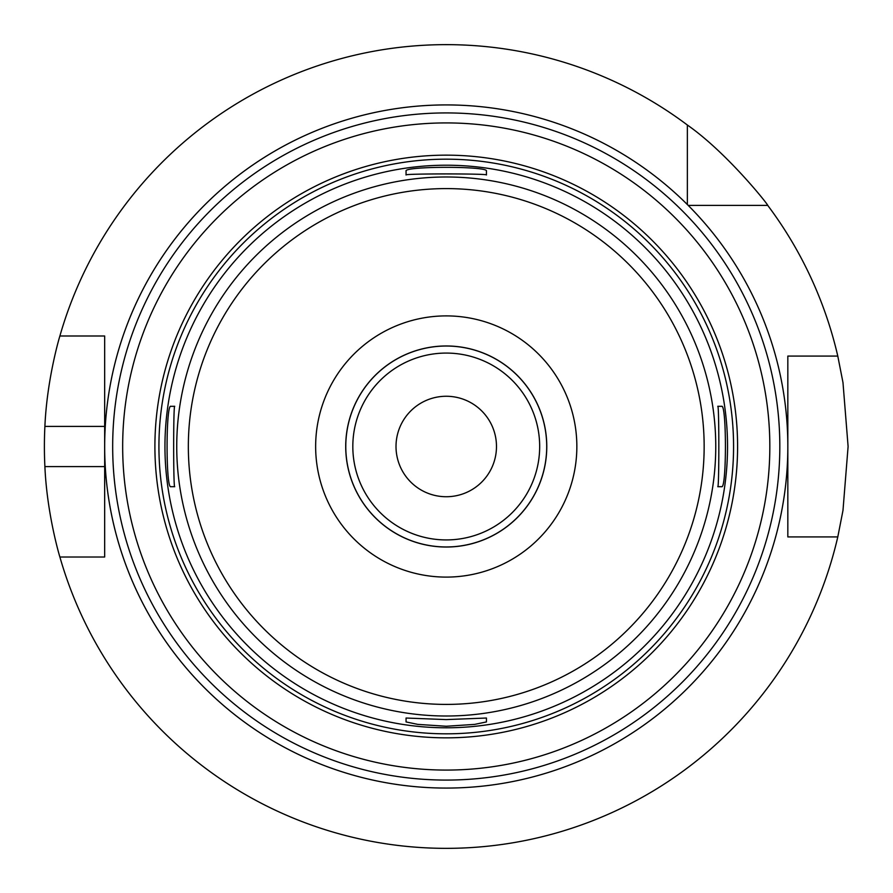 <?xml version="1.0" encoding="UTF-8"?>
<svg xmlns="http://www.w3.org/2000/svg" width="893" height="893" viewBox="0 0 893 893"><rect width="100%" height="100%" fill="white"/><g stroke="black" fill="none" stroke-linecap="round" stroke-linejoin="round"><path stroke-width="1.34" d="M406.058 718.028L446.243 719.591L486.428 718.028L486.428 721.935L474.674 724.39L446.243 726.255L417.824 724.39L406.058 721.935L406.058 718.028L406.058 721.935M174.715 406.315C173.32 403.848 173.32 489.152 174.715 486.685L170.82 486.685C165.83 489.174 165.83 403.826 170.82 406.315L174.715 406.315M486.428 174.972C488.906 173.566 403.591 173.566 406.058 174.972L406.058 171.065C403.58 166.087 488.917 166.087 486.428 171.065L486.428 174.972M717.782 486.685C719.178 489.152 719.178 403.848 717.782 406.315L721.678 406.315C726.668 403.826 726.668 489.174 721.678 486.685L717.782 486.685M446.243 788.072A341.572 341.572 0 0 0 742.061 275.714A341.572 341.572 0 0 0 150.437 275.714A341.572 341.572 0 0 0 446.243 788.072A341.572 341.572 0 0 1 315.262 131.037A341.572 341.572 0 0 1 687.364 204.553L687.364 125.02A401.85 401.85 0 0 0 59.887 335.991L104.671 335.991L104.671 557.009L59.887 557.009A401.85 401.85 0 0 0 837.79 536.916L787.827 536.916L787.827 446.5A341.572 341.572 0 0 1 446.243 788.072M688.19 205.39A341.572 341.572 0 0 1 787.827 446.5L787.827 356.084L837.79 356.084A401.85 401.85 0 0 0 767.734 205.39L688.19 205.39M446.243 737.841A291.341 291.341 0 0 0 698.56 300.829A291.341 291.341 0 0 0 193.937 300.829A291.341 291.341 0 0 0 446.243 737.841M446.243 733.823A287.323 287.323 0 0 0 695.078 302.839A287.323 287.323 0 0 0 197.42 302.839A287.323 287.323 0 0 0 446.243 733.823M446.243 727.795A281.295 281.295 0 0 0 689.854 305.852A281.295 281.295 0 0 0 202.644 305.852A281.295 281.295 0 0 0 446.243 727.795M446.243 716.007A269.507 269.507 0 0 0 679.651 311.746A269.507 269.507 0 0 0 212.847 311.746A269.507 269.507 0 0 0 446.243 716.007M446.243 704.41A257.91 257.91 0 0 0 669.605 317.551A257.91 257.91 0 0 0 222.893 317.551A257.91 257.91 0 0 0 446.243 704.41M446.243 577.101A130.601 130.601 0 0 0 559.353 381.199A130.601 130.601 0 0 0 333.145 381.199A130.601 130.601 0 0 0 446.243 577.101M446.243 547.029A100.529 100.529 0 0 0 533.311 396.235A100.529 100.529 0 0 0 359.187 396.235A100.529 100.529 0 0 0 446.243 547.029M446.243 546.962A100.462 100.462 0 0 0 533.255 396.269A100.462 100.462 0 0 0 359.243 396.269A100.462 100.462 0 0 0 446.243 546.962M446.243 539.93A93.43 93.43 0 0 0 527.16 399.785A93.43 93.43 0 0 0 365.337 399.785A93.43 93.43 0 0 0 446.243 539.93M446.243 496.731A50.231 50.231 0 0 0 489.755 421.384A50.231 50.231 0 0 0 402.743 421.384A50.231 50.231 0 0 0 446.243 496.731M687.364 125.02C727.192 152.859 768.627 205.256 767.734 205.39M96.991 335.991L104.671 335.991L104.671 426.407L44.896 426.407C46.983 377.973 60.155 334.953 59.887 335.991M787.827 371.968L787.827 356.084L801.244 356.084M59.887 557.009C60.155 558.047 46.983 515.027 44.896 466.592L104.671 466.592L104.671 557.009L96.991 557.009M44.896 466.592A401.85 401.85 0 0 1 44.896 426.407M837.79 356.084L842.981 382.561L848.104 446.5L842.981 510.439L837.79 536.916M801.244 536.916L787.827 536.916L787.827 521.032M446.243 780.08A333.591 333.591 0 0 0 735.14 279.71A333.591 333.591 0 0 0 157.358 279.71A333.591 333.591 0 0 0 446.243 780.08M446.243 770.079A323.579 323.579 0 0 0 726.478 284.711A323.579 323.579 0 0 0 166.02 284.711A323.579 323.579 0 0 0 446.243 770.079"/></g></svg>

